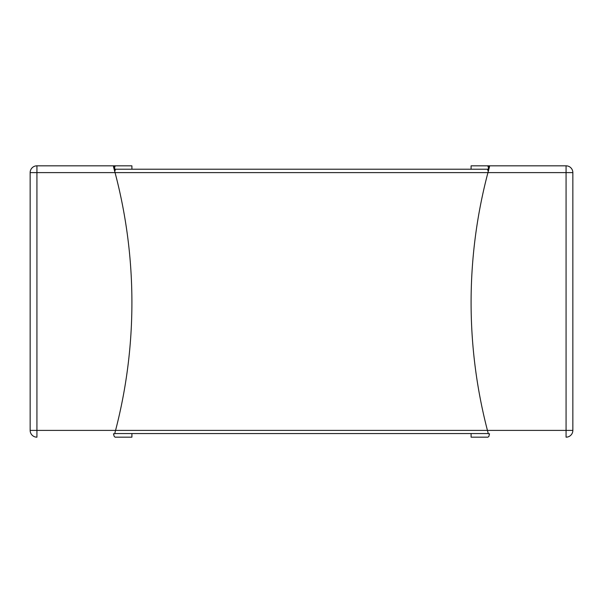 <?xml version="1.0" encoding="UTF-8"?>
<svg xmlns="http://www.w3.org/2000/svg" width="603" height="603" viewBox="0 0 603 603"><rect width="100%" height="100%" fill="white"/><g stroke="black" fill="none" stroke-linecap="round" stroke-linejoin="round"><path stroke-width="0.9" d="M131.906 433.783L131.906 437.175L115.052 437.175L114.14 436.263L113.462 433.783L114.668 433.783L115.565 430.391A508.781 508.781 0 0 0 115.052 172.609L113.462 166.737L114.668 166.737L114.728 171.388L115.565 169.217L487.435 169.217L488.272 171.388L487.948 172.609L489.538 166.737L488.332 166.737L488.332 171.162A508.781 508.781 0 0 1 488.943 168.885L488.852 169.217M488.332 166.737L487.435 165.825L471.094 165.825L471.094 169.217L131.906 169.217L131.906 165.825L115.565 165.825L114.668 166.737M115.105 432.14L115.565 430.391L487.435 430.391L488.332 433.783L489.538 433.783L488.943 436.059M488.272 433.557L114.728 433.557M487.963 432.381L487.435 430.391A508.781 508.781 0 0 1 487.948 172.609L36.934 172.609L36.934 165.825L115.565 165.825M115.052 437.175L115.565 437.175M114.668 171.162A508.781 508.781 0 0 0 113.733 167.702M471.094 433.783L471.094 437.175L487.948 437.175L488.995 436.263M487.435 437.175L487.948 437.175M487.435 165.825L566.066 165.825A6.784 6.784 0 0 1 572.85 172.609L572.85 430.391A6.784 6.784 0 0 1 566.066 437.175L566.066 172.609L487.948 172.609M36.934 437.175L36.934 430.391L30.15 430.391A6.784 6.784 0 0 0 36.934 437.175A6.784 6.784 0 0 1 30.15 430.391L30.15 172.609A6.784 6.784 0 0 1 36.934 165.825A6.784 6.784 0 0 0 30.15 172.609L36.934 172.609L36.934 430.391L115.565 430.391M115.052 172.609L114.728 171.388M487.435 430.391L572.85 430.391M566.066 165.825L566.066 172.609L572.85 172.609"/></g></svg>
